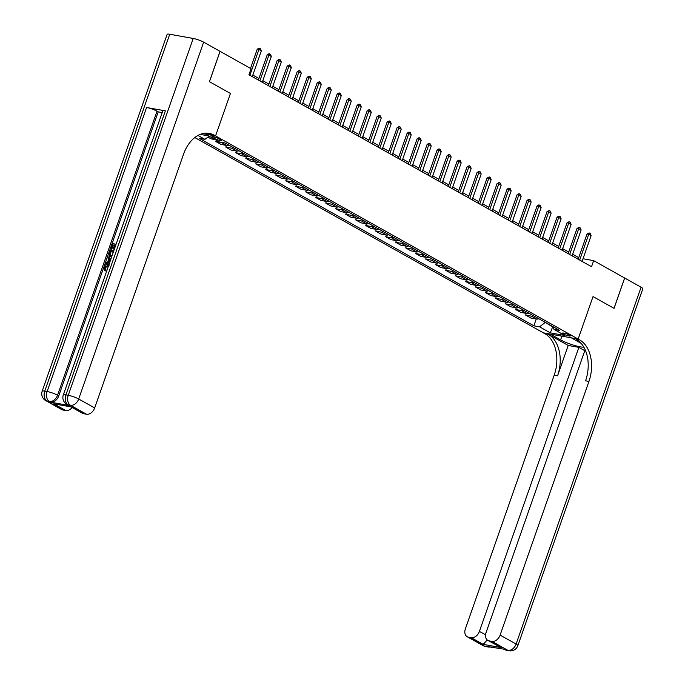 <?xml version="1.0" encoding="UTF-8"?>
<svg xmlns="http://www.w3.org/2000/svg" width="685" height="685" viewBox="0 0 685 685"><rect width="100%" height="100%" fill="white"/><g stroke="black" fill="none" stroke-linecap="round" stroke-linejoin="round"><path stroke-width="1.03" d="M569.406 335.059A4.178 0.702 -160.7 0 0 565.142 333.398A4.178 0.702 -160.7 0 0 562.462 333.141A4.178 0.702 -160.7 0 0 563.395 333.989A4.178 0.702 -160.7 0 0 567.651 335.65A4.178 0.702 -160.7 0 0 570.34 335.907A4.178 0.702 -160.7 0 0 569.406 335.059M194.805 137.557L544.832 333.655A32.615 22.245 -79.9 0 1 554.199 375.2L465.363 628.881A7.826 5.574 -60.7 0 0 467.17 636.716A7.826 5.574 -60.7 0 0 468.446 637.17L484.432 646.126L504.374 649.234L507.919 650.33L491.924 641.365L489.158 640.869L501.146 647.59L483.208 644.379L486.966 640.269L487.917 640.441M169.734 34.25L44.765 391.101A7.826 1.319 -160.7 0 0 42.179 391.203L167.14 34.353A7.826 1.319 19.3 0 1 169.734 34.25L193.213 38.454A7.826 1.319 19.3 0 1 203.65 42.145L220.039 51.332L209.413 81.669L230.443 93.451L209.456 81.695L220.082 51.349L251.061 68.705L248.938 74.776L591.532 266.705L593.655 260.642L583.021 258.733M212.812 137.548L214.576 138.533A4.041 0.676 -160.7 0 0 218.703 140.151A4.041 0.676 -160.7 0 0 221.306 140.391A4.041 0.676 -160.7 0 0 220.399 139.577L218.635 138.593A4.041 0.676 -160.7 0 0 214.516 136.974A4.041 0.676 -160.7 0 0 211.913 136.735A4.041 0.676 -160.7 0 0 212.812 137.548L213.129 136.657M593.655 260.642L624.643 277.999L614.017 308.344L593.03 296.579L578.149 339.066L543.393 332.85L550.209 334.066L560.604 339.888A14.676 2.466 -160.7 0 0 583.834 347.141M491.924 641.365A7.826 5.574 -60.7 0 0 500.11 635.098L516.105 644.054L641.074 287.203L624.677 278.016L614.051 308.361L593.03 296.579L578.149 339.066L214.122 135.125A32.615 22.245 100.1 0 0 209.242 133.369A32.615 22.245 100.1 0 0 183.511 154.279L94.676 407.952A7.826 5.574 119.3 0 1 86.49 414.228L70.495 405.272L68.149 404.852L69.348 405.52A7.826 5.574 119.3 0 1 68.072 405.066L66.873 404.398A7.826 5.574 -60.7 0 0 68.149 404.852A7.826 5.334 100.1 0 1 65.897 394.885L68.252 395.305L193.213 38.454M202.614 133.618L215.561 135.938L230.443 93.451L215.561 135.938L208.754 134.714L205.937 133.138M209.105 136.187L204.943 139.372L199.266 138.353L533.863 325.812L536.252 318.987M204.943 139.372L197.965 135.459M200.191 134.406L208.617 135.913L219.414 141.958L225.091 142.977L559.696 330.427L554.011 329.416L564.808 335.462L550.346 332.876L539.549 326.822L533.863 325.812M578.731 257.654L572.643 254.238M568.738 252.054L562.642 248.638M558.746 246.454L552.649 243.038M548.753 240.855L542.657 237.438M538.753 235.255L532.665 231.838M528.76 229.655L522.672 226.238M518.768 224.055L512.671 220.647M508.775 218.455L502.679 215.047M498.783 212.855L492.686 209.447M488.79 207.264L482.694 203.847M478.789 201.664L472.701 198.248M468.797 196.064L462.7 192.648M458.804 190.464L452.708 187.048M448.812 184.864L442.715 181.448M438.82 179.264L432.723 175.848M428.819 173.665L422.731 170.257M418.826 168.065L412.73 164.657M408.834 162.465L402.737 159.057M398.841 156.874L392.745 153.457M388.849 151.274L382.752 147.857M378.848 145.674L372.76 142.257M368.855 140.074L362.767 136.657M358.863 134.474L352.766 131.058M348.87 128.874L342.774 125.458M338.878 123.274L332.782 119.858M328.877 117.674L322.789 114.267M318.885 112.075L312.797 108.667M308.892 106.475L302.796 103.067M298.9 100.883L292.803 97.467M288.907 95.283L282.811 91.867M278.906 89.684L272.818 86.267M268.914 84.084L262.826 80.667M258.921 78.484L252.825 75.067M552.735 326.531L553.112 326.985M545.14 322.275L552.598 326.899L550.346 332.876M210.004 136.692L208.745 136.461M538.735 318.688A5.215 3.716 119.3 0 1 536.535 319.039L530.858 318.02L525.66 315.109L526.26 313.387M528.734 313.088A5.215 3.716 119.3 0 1 526.542 313.439L520.857 312.428L515.659 309.509L516.267 307.788M518.742 307.488A5.215 3.716 119.3 0 1 516.55 307.839L510.864 306.829L505.667 303.917L506.275 302.196M508.749 301.888A5.215 3.716 119.3 0 1 506.558 302.239L500.872 301.229L495.675 298.317L496.282 296.596M498.757 296.288A5.215 3.716 119.3 0 1 496.565 296.648L490.88 295.629L485.682 292.718L486.281 290.997M488.765 290.688A5.215 3.716 119.3 0 1 486.564 291.048L480.887 290.029L475.69 287.118L476.289 285.397M478.764 285.088A5.215 3.716 119.3 0 1 476.572 285.448L470.886 284.429L465.697 281.518L466.297 279.797M468.771 279.489A5.215 3.716 119.3 0 1 466.579 279.848L460.894 278.829L455.696 275.918L456.304 274.197M458.779 273.889A5.215 3.716 119.3 0 1 456.587 274.248L450.901 273.229L445.704 270.318L446.312 268.597M448.786 268.297A5.215 3.716 119.3 0 1 446.594 268.648L440.909 267.63L435.711 264.718L436.311 262.997M438.794 262.697A5.215 3.716 119.3 0 1 436.593 263.049L430.916 262.03L425.719 259.118L426.318 257.397M428.793 257.098A5.215 3.716 119.3 0 1 426.601 257.449L420.915 256.438L415.726 253.527L416.326 251.797M418.8 251.498A5.215 3.716 119.3 0 1 416.608 251.849L410.923 250.838L405.725 247.927L406.333 246.206M408.808 245.898A5.215 3.716 119.3 0 1 406.616 246.249L400.93 245.239L395.733 242.327L396.341 240.606M398.816 240.298A5.215 3.716 119.3 0 1 396.624 240.658L390.938 239.639L385.741 236.727L386.34 235.006M388.823 234.698A5.215 3.716 119.3 0 1 386.623 235.058L380.946 234.039L375.748 231.128L376.348 229.406M378.831 229.098A5.215 3.716 119.3 0 1 376.63 229.458L370.953 228.439L365.756 225.528L366.355 223.807M368.83 223.498A5.215 3.716 119.3 0 1 366.638 223.858L360.952 222.839L355.755 219.928L356.363 218.207M358.837 217.907A5.215 3.716 119.3 0 1 356.645 218.258L350.96 217.239L345.762 214.328L346.37 212.607M348.845 212.307A5.215 3.716 119.3 0 1 346.653 212.658L340.967 211.639L335.77 208.728L336.369 207.007M338.852 206.707A5.215 3.716 119.3 0 1 336.652 207.058L330.975 206.048L325.777 203.137L326.377 201.407M328.86 201.107A5.215 3.716 119.3 0 1 326.659 201.458L320.982 200.448L315.785 197.537L316.384 195.816M318.859 195.508A5.215 3.716 119.3 0 1 316.667 195.859L310.981 194.848L305.784 191.937L306.392 190.216M308.867 189.908A5.215 3.716 119.3 0 1 306.675 190.267L300.989 189.248L295.792 186.337L296.399 184.616M298.874 184.308A5.215 3.716 119.3 0 1 296.682 184.667L290.997 183.648L285.799 180.737L286.399 179.016M288.882 178.708A5.215 3.716 119.3 0 1 286.681 179.068L281.004 178.049L275.807 175.137L276.406 173.416M278.889 173.108A5.215 3.716 119.3 0 1 276.689 173.468L271.012 172.449L265.814 169.537L266.414 167.816M268.888 167.508A5.215 3.716 119.3 0 1 266.696 167.868L261.011 166.849L255.813 163.938L256.421 162.217M258.896 161.917A5.215 3.716 119.3 0 1 256.704 162.268L251.018 161.249L245.821 158.338L246.429 156.617M248.903 156.317A5.215 3.716 119.3 0 1 246.711 156.668L241.026 155.649L235.828 152.738L236.428 151.017M238.911 150.717A5.215 3.716 119.3 0 1 236.71 151.068L231.033 150.058L225.836 147.147L226.435 145.425M228.918 145.117A5.215 3.716 119.3 0 1 226.718 145.468L221.041 144.458L215.844 141.547L216.306 140.219M215.201 139.603L211.04 138.858L207.906 137.103M222.693 142.548A5.215 3.716 119.3 0 1 221.52 142.557L215.844 141.547M233.713 147.806A5.215 3.716 119.3 0 1 231.521 148.157L225.836 147.147M243.706 153.406A5.215 3.716 119.3 0 1 241.514 153.757L235.828 152.738M253.698 159.006A5.215 3.716 119.3 0 1 251.506 159.357L245.821 158.338M263.691 164.597A5.215 3.716 119.3 0 1 261.499 164.957L255.813 163.938M273.692 170.197A5.215 3.716 119.3 0 1 271.491 170.556L265.814 169.537M283.684 175.797A5.215 3.716 119.3 0 1 281.484 176.156L275.807 175.137M293.677 181.397A5.215 3.716 119.3 0 1 291.485 181.756L285.799 180.737M303.669 186.996A5.215 3.716 119.3 0 1 301.477 187.356L295.792 186.337M313.661 192.596A5.215 3.716 119.3 0 1 311.469 192.947L305.784 191.937M323.662 198.196A5.215 3.716 119.3 0 1 321.462 198.547L315.785 197.537M333.655 203.796A5.215 3.716 119.3 0 1 331.454 204.147L325.777 203.137M343.647 209.396A5.215 3.716 119.3 0 1 341.455 209.747L335.77 208.728M353.64 214.996A5.215 3.716 119.3 0 1 351.448 215.347L345.762 214.328M363.632 220.587A5.215 3.716 119.3 0 1 361.44 220.947L355.755 219.928M373.633 226.187A5.215 3.716 119.3 0 1 371.433 226.547L365.756 225.528M383.626 231.787A5.215 3.716 119.3 0 1 381.425 232.147L375.748 231.128M393.618 237.387A5.215 3.716 119.3 0 1 391.426 237.746L385.741 236.727M403.611 242.987A5.215 3.716 119.3 0 1 401.419 243.338L395.733 242.327M413.603 248.586A5.215 3.716 119.3 0 1 411.411 248.938L405.725 247.927M423.604 254.186A5.215 3.716 119.3 0 1 421.403 254.537L415.726 253.527M433.596 259.786A5.215 3.716 119.3 0 1 431.396 260.137L425.719 259.118M443.589 265.386A5.215 3.716 119.3 0 1 441.397 265.737L435.711 264.718M453.581 270.977A5.215 3.716 119.3 0 1 451.389 271.337L445.704 270.318M463.574 276.577A5.215 3.716 119.3 0 1 461.382 276.937L455.696 275.918M473.575 282.177A5.215 3.716 119.3 0 1 471.374 282.537L465.697 281.518M483.567 287.777A5.215 3.716 119.3 0 1 481.367 288.137L475.69 287.118M493.56 293.377A5.215 3.716 119.3 0 1 491.368 293.737L485.682 292.718M503.552 298.977A5.215 3.716 119.3 0 1 501.36 299.328L495.675 298.317M513.544 304.577A5.215 3.716 119.3 0 1 511.353 304.928L505.667 303.917M523.537 310.177A5.215 3.716 119.3 0 1 521.345 310.528L515.659 309.509M533.538 315.776A5.215 3.716 119.3 0 1 531.337 316.127L525.66 315.109M539.549 326.822L545.003 322.644M552.992 326.676L554.011 329.416M249.879 75.307L258.904 49.517L257.217 49.217L259.076 48.104L260.557 48.823L261.302 50.861L252.277 76.651M250.504 68.397L257.217 49.217M261.302 50.861L258.904 49.517L259.358 48.155M259.872 80.898L268.897 55.117L267.21 54.817L269.068 53.704L270.549 54.423L271.303 56.461L262.269 82.243M258.373 80.059L267.21 54.817M271.303 56.461L268.897 55.117L269.351 53.755M269.864 86.498L278.898 60.717L277.202 60.417L279.343 59.347L280.542 60.023L281.295 62.061L272.262 87.843M268.366 85.659L277.202 60.417M281.295 62.061L278.898 60.717L279.343 59.347M279.857 92.098L288.89 66.317L287.195 66.017L289.335 64.947L290.534 65.623L291.288 67.661L282.254 93.443M278.358 91.259L287.195 66.017M291.288 67.661L288.89 66.317L289.335 64.947M289.858 97.698L298.883 71.916L297.196 71.617L299.328 70.546L300.527 71.223L301.28 73.261L292.255 99.042M288.351 96.859L297.196 71.617M301.28 73.261L298.883 71.916L299.328 70.546M108.53 265.849L105.267 267.655L105.961 269.95L105.421 270.943L104.779 270.584L103.949 267.27C104.882 265.061 106.252 264.11 108.059 264.419L109.566 265.078M109.797 262.244L105.344 263.502L105.721 262.415L107.751 261.901L108.829 258.793L107.391 257.654L107.768 256.567L110.919 259.033M109.583 262.843L105.978 263.862L105.344 263.502M114.489 245.281L113.256 245.059L111.749 249.349L110.465 248.878L112.323 243.552L116.099 244.228M114.318 249.314L113.231 248.878L114.566 245.05L113.256 245.059M165.368 110.859L65.897 394.885A7.826 1.319 -160.7 0 0 63.311 394.98L162.773 110.961A7.826 1.319 19.3 0 1 165.368 110.859L146.581 107.494A7.826 1.319 19.3 0 1 157.011 111.193L158.209 111.86L58.747 395.887A7.826 5.574 119.3 0 1 50.562 402.163L69.348 405.52M158.209 111.86L162.208 112.58M111.578 257.149L109.788 256.447L109.061 252.885L109.977 250.282L113.744 250.95M71.719 407.018L53.781 403.808L71.719 407.018L83.716 413.731L86.49 414.228M83.716 413.731A7.826 5.574 119.3 0 1 82.44 413.278L71.317 407.053M72.139 407.507A7.826 5.574 119.3 0 1 65.777 410.529L53.781 403.808M50.562 402.163L47.017 401.067L63.003 410.032L65.777 410.529M63.003 410.032A7.826 5.574 119.3 0 1 61.727 409.579L45.741 400.614A7.826 5.574 -60.7 0 0 47.017 401.067A7.826 5.334 100.1 0 1 44.765 391.101L47.119 391.52L146.581 107.494M214.122 135.125L210.74 134.525A32.615 22.245 100.1 0 0 207.529 133.164M112.614 244.699L111.116 248.998L111.749 249.349M111.116 248.998L110.465 248.878M115.739 245.256L115.217 245.161L113.881 248.989L114.344 249.254M113.881 248.989L113.231 248.878M115.217 245.161L115.688 245.427M111.698 256.807L109.788 256.447M113.385 251.977L110.259 251.421L109.531 254.717L112.057 255.77M110.73 256.764L111.364 257.123M113.308 252.208L110.901 251.78L110.174 255.068L110.559 255.599M110.259 251.421L110.901 251.78M109.737 252.919L110.379 253.279M109.531 254.717L110.174 255.068M107.768 256.567L110.867 259.178M110.533 260.129L109.377 259.221L108.504 261.704L110.131 261.285M109.977 259.692L109.343 261.49M108.564 265.771L107.699 265.446L104.625 267.296L105.267 267.655M104.625 267.296L105.961 269.95M105.216 269.53L104.779 270.584M107.699 265.446L108.341 265.806M568.207 345.454L548.214 334.263A32.615 22.245 -79.9 0 1 557.581 375.8L568.207 345.454L578.868 347.363L584.793 350.686M581.137 343.339L571.341 337.851L578.149 339.066L579.587 339.871A32.615 22.245 -79.9 0 1 588.946 381.417L500.11 635.098M483.208 644.379L471.22 637.667L468.446 637.17M471.22 637.667A7.826 5.574 -60.7 0 0 479.406 631.39L485.562 634.841M578.868 347.363L479.406 631.39M641.074 287.203A7.826 1.319 19.3 0 1 642.821 288.779L517.86 645.63A7.826 1.319 -160.7 0 0 516.105 644.054A7.826 5.574 119.3 0 1 507.919 650.33A7.826 5.334 -79.9 0 0 509.092 650.75A7.826 7.826 0 0 0 517.86 645.63M585.136 349.701L486.067 632.58A7.826 5.574 -60.7 0 0 487.883 640.424A7.826 5.574 -60.7 0 0 489.158 640.869M579.587 339.871L576.205 339.263A32.615 22.245 -79.9 0 1 585.572 380.809L588.946 381.417M487.883 640.424L501.146 647.59M299.85 103.298L308.875 77.516L307.188 77.217L309.329 76.146L310.528 76.823L311.273 78.861L302.248 104.642M298.343 102.459L307.188 77.217M311.273 78.861L308.875 77.516L309.329 76.146M309.843 108.898L318.867 83.116L317.181 82.808L319.321 81.746L320.52 82.423L321.274 84.46L312.24 110.242M308.344 108.059L317.181 82.808M321.274 84.46L318.867 83.116L319.321 81.746M319.835 114.498L328.868 88.716L327.173 88.408L329.031 87.295L330.512 88.014L331.266 90.06L322.233 115.842M318.337 113.659L327.173 88.408M331.266 90.06L328.868 88.716L329.314 87.346M329.827 120.098L338.861 94.316L337.166 94.008L339.024 92.895L340.505 93.614L341.258 95.66L332.225 121.442M328.329 119.25L337.166 94.008M341.258 95.66L338.861 94.316L339.306 92.946M339.82 125.698L348.853 99.907L347.167 99.608L349.016 98.494L350.497 99.214L351.251 101.252L342.226 127.042M338.322 124.85L347.167 99.608M351.251 101.252L348.853 99.907L349.299 98.546M349.821 131.297L358.846 105.507L357.159 105.207L359.017 104.094L360.498 104.814L361.243 106.851L352.218 132.633M348.314 130.45L357.159 105.207M361.243 106.851L358.846 105.507L359.291 104.146M359.813 136.889L368.838 111.107L367.151 110.807L369.009 109.694L370.491 110.413L371.244 112.451L362.211 138.233M358.306 136.05L367.151 110.807M371.244 112.451L368.838 111.107L369.292 109.746M369.806 142.489L378.839 116.707L377.144 116.407L379.284 115.337L380.483 116.013L381.237 118.051L372.203 143.833M368.307 141.649L377.144 116.407M381.237 118.051L378.839 116.707L379.284 115.337M379.798 148.088L388.832 122.307L387.136 122.007L389.277 120.937L390.476 121.613L391.229 123.651L382.196 149.433M378.3 147.249L387.136 122.007M391.229 123.651L388.832 122.307L389.277 120.937M389.791 153.688L398.824 127.907L397.137 127.607L399.269 126.537L400.468 127.213L401.222 129.251L392.197 155.033M388.292 152.849L397.137 127.607M401.222 129.251L398.824 127.907L399.269 126.537M399.792 159.288L408.817 133.506L407.13 133.207L408.988 132.085L410.469 132.813L411.214 134.851L402.189 160.632M398.285 158.449L407.13 133.207M411.214 134.851L408.817 133.506L409.262 132.136M409.784 164.888L418.809 139.106L417.122 138.798L418.98 137.685L420.462 138.404L421.207 140.451L412.182 166.232M408.277 164.049L417.122 138.798M421.207 140.451L418.809 139.106L419.263 137.736M419.777 170.488L428.81 144.706L427.115 144.398L428.973 143.285L430.454 144.004L431.207 146.051L422.174 171.832M418.278 169.649L427.115 144.398M431.207 146.051L428.81 144.706L429.255 143.336M429.769 176.088L438.802 150.306L437.107 149.998L438.965 148.885L440.446 149.604L441.2 151.642L432.166 177.432M428.271 175.24L437.107 149.998M441.2 151.642L438.802 150.306L439.248 148.936M439.761 181.688L448.795 155.897L447.099 155.598L448.958 154.485L450.439 155.204L451.192 157.242L442.167 183.032M438.263 180.84L447.099 155.598M451.192 157.242L448.795 155.897L449.24 154.536M449.762 187.279L458.787 161.497L457.101 161.198L458.959 160.084L460.431 160.804L461.185 162.842L452.16 188.623M448.255 186.44L457.101 161.198M461.185 162.842L458.787 161.497L459.233 160.136M459.755 192.879L468.78 167.097L467.093 166.798L469.234 165.727L470.432 166.404L471.177 168.441L462.152 194.223M458.248 192.04L467.093 166.798M471.177 168.441L468.78 167.097L469.234 165.727M469.747 198.479L478.781 172.697L477.085 172.397L479.226 171.327L480.425 172.003L481.178 174.041L472.145 199.823M468.249 197.64L477.085 172.397M481.178 174.041L478.781 172.697L479.226 171.327M479.74 204.079L488.773 178.297L487.078 177.997L489.218 176.927L490.417 177.603L491.171 179.641L482.137 205.423M478.241 203.239L487.078 177.997M491.171 179.641L488.773 178.297L489.218 176.927M489.732 209.678L498.766 183.897L497.07 183.597L499.211 182.527L500.41 183.203L501.163 185.241L492.138 211.023M488.234 208.839L497.07 183.597M501.163 185.241L498.766 183.897L499.211 182.527M499.733 215.278L508.758 189.497L507.071 189.188L508.921 188.075L510.402 188.795L511.156 190.841L502.131 216.623M498.226 214.439L507.071 189.188M511.156 190.841L508.758 189.497L509.203 188.127M509.726 220.878L518.75 195.097L517.064 194.788L518.922 193.675L520.403 194.394L521.148 196.441L512.123 222.223M508.219 220.039L517.064 194.788M521.148 196.441L518.75 195.097L519.204 193.727M519.718 226.478L528.743 200.696L527.056 200.388L528.914 199.275L530.395 199.994L531.149 202.041L522.116 227.822M518.22 225.63L527.056 200.388M531.149 202.041L528.743 200.696L529.197 199.326M529.71 232.078L538.744 206.288L537.049 205.988L538.907 204.875L540.388 205.594L541.141 207.632L532.108 233.422M528.212 231.23L537.049 205.988M541.141 207.632L538.744 206.288L539.189 204.926M539.703 237.678L548.736 211.888L547.041 211.588L549.182 210.526L550.38 211.194L551.134 213.232L542.109 239.014M538.204 236.83L547.041 211.588M551.134 213.232L548.736 211.888L549.182 210.526M549.704 243.269L558.729 217.487L557.042 217.188L558.891 216.075L560.373 216.794L561.126 218.832L552.101 244.613M548.197 242.43L557.042 217.188M561.126 218.832L558.729 217.487L559.174 216.126M559.696 248.869L568.721 223.087L567.034 222.788L569.175 221.717L570.374 222.394L571.119 224.432L562.094 250.213M558.189 248.03L567.034 222.788M571.119 224.432L568.721 223.087L569.175 221.717M569.689 254.469L578.714 228.687L577.027 228.388L579.167 227.317L580.366 227.994L581.12 230.032L572.086 255.813M568.19 253.63L577.027 228.388M581.12 230.032L578.714 228.687L579.167 227.317M579.681 260.069L588.715 234.287L587.019 233.987L589.16 232.917L590.359 233.594L591.112 235.631L582.079 261.413M578.183 259.23L587.019 233.987M591.112 235.631L588.715 234.287L589.16 232.917M226.718 145.468L221.52 142.557M236.71 151.068L231.521 148.157M246.711 156.668L241.514 153.757M256.704 162.268L251.506 159.357M266.696 167.868L261.499 164.957M276.689 173.468L271.491 170.556M286.681 179.068L281.484 176.156M296.682 184.667L291.485 181.756M306.675 190.267L301.477 187.356M316.667 195.859L311.469 192.947M326.659 201.458L321.462 198.547M336.652 207.058L331.454 204.147M346.653 212.658L341.455 209.747M356.645 218.258L351.448 215.347M366.638 223.858L361.44 220.947M376.63 229.458L371.433 226.547M386.623 235.058L381.425 232.147M396.624 240.658L391.426 237.746M406.616 246.249L401.419 243.338M416.608 251.849L411.411 248.938M426.601 257.449L421.403 254.537M436.593 263.049L431.396 260.137M446.594 268.648L441.397 265.737M456.587 274.248L451.389 271.337M466.579 279.848L461.382 276.937M476.572 285.448L471.374 282.537M486.564 291.048L481.367 288.137M496.565 296.648L491.368 293.737M506.558 302.239L501.36 299.328M516.55 307.839L511.353 304.928M526.542 313.439L521.345 310.528M536.535 319.039L531.337 316.127M215.064 137.137L214.576 138.533M203.65 42.145L78.681 398.995L94.676 407.952M157.011 111.193L57.549 395.219L58.747 395.887M78.681 398.995A7.826 1.319 -160.7 0 0 68.252 395.305A7.826 5.334 -79.9 0 0 70.495 405.272A7.826 5.574 -60.7 0 0 78.681 398.995M57.549 395.219A7.826 1.319 -160.7 0 0 47.119 391.52A7.826 5.334 -79.9 0 0 49.363 401.487A7.826 5.574 -60.7 0 0 57.549 395.219M548.214 334.263L544.832 333.655M557.581 375.8L554.199 375.2M488.842 646.46A7.826 5.574 119.3 0 1 486.787 646.546A7.826 5.334 -79.9 0 0 487.96 646.974A7.826 7.826 0 0 0 491.171 646.871M483.165 645.672A7.826 7.826 0 0 0 485.605 646.546A7.826 5.334 100.1 0 1 484.432 646.126A7.826 5.574 119.3 0 1 483.165 645.672L467.17 636.716M504.297 649.457A7.826 7.826 0 0 0 506.737 650.33A7.826 5.334 100.1 0 1 505.573 649.911A7.826 5.574 119.3 0 1 504.297 649.457L503.689 649.115M561.905 336.164L560.604 339.888M63.311 394.98A7.826 7.826 0 0 0 66.873 404.398M42.179 391.203A7.826 7.826 0 0 0 45.741 400.614M487.96 646.974L485.605 646.546M509.092 650.75L506.737 650.33"/></g></svg>
